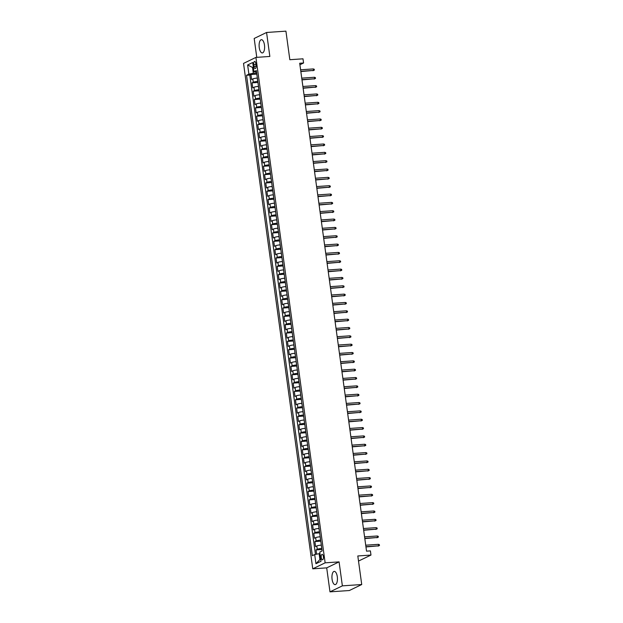 <?xml version="1.0" encoding="UTF-8"?>
<svg xmlns="http://www.w3.org/2000/svg" width="623" height="623" viewBox="0 0 623 623"><rect width="100%" height="100%" fill="white"/><g stroke="black" fill="none" stroke-linecap="round" stroke-linejoin="round"><path stroke-width="0.93" d="M337.3 576.742A6.643 2.726 -93.9 0 0 334.24 571.384A6.643 2.726 -93.9 0 0 332.082 579.273A6.643 2.726 -93.9 0 0 335.143 584.631A6.643 2.726 -93.9 0 0 337.3 576.742M264.471 45.051A6.643 2.726 -93.9 0 0 261.403 39.693A6.643 2.726 -93.9 0 0 259.246 47.582A6.643 2.726 -93.9 0 0 262.314 52.939A6.643 2.726 -93.9 0 0 264.471 45.051M323.392 556.565A2.726 1.121 -93.9 0 0 322.138 554.361A2.726 1.121 -93.9 0 0 321.25 557.601A2.726 1.121 -93.9 0 0 322.512 559.797A2.726 1.121 -93.9 0 0 323.392 556.565M358.513 561.066L370.973 555.062L370.405 550.896L366.534 551.16L299.702 63.25L303.572 62.985L302.996 58.811L289.835 59.715L285.926 31.15L266.566 32.474L254.184 38.47L256.769 57.347M329.988 591.85L349.339 590.526L361.729 584.53L342.37 585.854L339.083 561.876L325.144 562.834L312.762 568.822L326.701 567.872L329.988 591.85L342.37 585.854M325.144 562.834L255.913 57.409L243.531 63.406L312.762 568.822M257.346 78.062L257.26 78.07A3.403 0.506 172.2 0 0 252.829 78.926L251.606 79.518L250.921 74.519L256.808 74.114M257.805 81.403L257.72 81.403A3.403 0.506 172.2 0 0 253.281 82.267L252.058 82.859L257.945 82.454M252.058 82.859L252.751 87.859L253.966 87.267A3.403 0.506 172.2 0 1 258.405 86.41L258.49 86.402M259.635 94.743L259.55 94.751A3.403 0.506 172.2 0 0 255.111 95.607L253.888 96.199L253.203 91.199L259.09 90.794M260.772 103.083L260.687 103.091A3.403 0.506 172.2 0 0 256.255 103.948L255.033 104.539L254.348 99.54L260.235 99.135M261.917 111.424L261.831 111.431A3.403 0.506 172.2 0 0 257.4 112.288L256.178 112.88L255.492 107.88L261.38 107.475M263.062 119.764L262.976 119.772A3.403 0.506 172.2 0 0 258.537 120.628L257.315 121.22L256.629 116.221L262.517 115.816M264.199 128.104L264.121 128.112A3.403 0.506 172.2 0 0 259.682 128.969L258.459 129.561L257.774 124.561L263.661 124.156M265.343 136.445L265.258 136.453A3.403 0.506 172.2 0 0 260.827 137.309L259.604 137.901L258.919 132.901L264.806 132.497M266.488 144.785L266.403 144.793A3.403 0.506 172.2 0 0 261.964 145.65L260.741 146.241L260.056 141.242L265.943 140.837M267.633 153.126L267.547 153.133A3.403 0.506 172.2 0 0 263.108 153.99L261.886 154.582L261.201 149.582L267.088 149.177M268.77 161.466L268.684 161.474A3.403 0.506 172.2 0 0 264.253 162.33L263.031 162.922L262.345 157.923L268.233 157.518M269.915 169.806L269.829 169.814A3.403 0.506 172.2 0 0 265.39 170.671L264.175 171.263L263.49 166.263L269.377 165.858M271.06 178.147L270.974 178.155A3.403 0.506 172.2 0 0 266.535 179.011L265.312 179.603L264.627 174.604L270.514 174.199M272.196 186.487L272.119 186.495A3.403 0.506 172.2 0 0 267.68 187.352L266.457 187.944L265.772 182.944L271.659 182.539M273.341 194.828L273.256 194.835A3.403 0.506 172.2 0 0 268.825 195.692L267.602 196.284L266.917 191.284L272.804 190.879M274.486 203.168L274.4 203.176A3.403 0.506 172.2 0 0 269.961 204.033L268.739 204.624L268.054 199.625L273.941 199.22M275.631 211.509L275.545 211.516A3.403 0.506 172.2 0 0 271.106 212.373L269.884 212.965L269.198 207.965L275.086 207.56M276.768 219.849L276.682 219.857A3.403 0.506 172.2 0 0 272.251 220.713L271.028 221.305L270.343 216.306L276.23 215.901M277.913 228.189L277.827 228.197A3.403 0.506 172.2 0 0 273.388 229.054L272.173 229.646L271.488 224.646L277.367 224.241M279.057 236.53L278.972 236.538A3.403 0.506 172.2 0 0 274.533 237.394L273.31 237.986L272.625 232.979L278.512 232.581M280.194 244.87L280.109 244.878A3.403 0.506 172.2 0 0 275.678 245.735L274.455 246.326L273.77 241.319L279.657 240.922M281.339 253.211L281.253 253.218A3.403 0.506 172.2 0 0 276.822 254.075L275.6 254.667L274.914 249.659L280.802 249.262M282.484 261.551L282.398 261.559A3.403 0.506 172.2 0 0 277.959 262.415L276.737 263.007L276.051 258L281.939 257.603M283.621 269.891L283.543 269.899A3.403 0.506 172.2 0 0 279.104 270.756L277.881 271.348L277.196 266.34L283.083 265.943M284.766 278.232L284.68 278.24A3.403 0.506 172.2 0 0 280.249 279.096L279.026 279.688L278.341 274.681L284.228 274.284M285.91 286.572L285.825 286.58A3.403 0.506 172.2 0 0 281.386 287.437L280.163 288.028L279.478 283.021L285.365 282.624M287.055 294.913L286.969 294.92A3.403 0.506 172.2 0 0 282.531 295.777L281.308 296.369L280.623 291.362L286.51 290.964M288.192 303.253L288.106 303.261A3.403 0.506 172.2 0 0 283.675 304.117L282.453 304.709L281.767 299.702L287.655 299.305M289.337 311.593L289.251 311.601A3.403 0.506 172.2 0 0 284.812 312.458L283.597 313.05L282.912 308.042L288.799 307.645M290.482 319.934L290.396 319.942A3.403 0.506 172.2 0 0 285.957 320.798L284.734 321.39L284.049 316.383L289.936 315.986M291.619 328.274L291.541 328.274A3.403 0.506 172.2 0 0 287.102 329.139L285.879 329.731L285.194 324.723L291.081 324.326M292.763 336.615L292.678 336.615A3.403 0.506 172.2 0 0 288.247 337.479L287.024 338.071L286.339 333.064L292.226 332.666M293.908 344.955L293.822 344.955A3.403 0.506 172.2 0 0 289.384 345.82L288.161 346.411L287.476 341.404L293.363 341.007M295.053 353.296L294.967 353.296A3.403 0.506 172.2 0 0 290.528 354.16L289.306 354.752L288.62 349.744L294.508 349.347M296.19 361.636L296.104 361.636A3.403 0.506 172.2 0 0 291.673 362.5L290.45 363.092L289.765 358.085L295.652 357.688M297.335 369.976L297.249 369.976A3.403 0.506 172.2 0 0 292.81 370.841L291.595 371.433L290.91 366.425L296.789 366.02M298.479 378.317L298.394 378.317A3.403 0.506 172.2 0 0 293.955 379.181L292.732 379.773L292.047 374.766L297.934 374.361M299.616 386.657L299.531 386.657A3.403 0.506 172.2 0 0 295.1 387.522L293.877 388.113L293.192 383.106L299.079 382.701M300.761 394.998L300.675 394.998A3.403 0.506 172.2 0 0 296.244 395.862L295.022 396.454L294.336 391.446L300.224 391.042M301.906 403.338L301.82 403.338A3.403 0.506 172.2 0 0 297.381 404.202L296.159 404.794L295.473 399.787L301.361 399.382M303.043 411.678L302.965 411.678A3.403 0.506 172.2 0 0 298.526 412.543L297.303 413.135L296.618 408.127L302.505 407.722M304.188 420.019L304.102 420.019A3.403 0.506 172.2 0 0 299.671 420.883L298.448 421.475L297.763 416.468L303.65 416.063M305.332 428.359L305.247 428.359A3.403 0.506 172.2 0 0 300.808 429.224L299.585 429.815L298.9 424.808L304.787 424.403M306.477 436.7L306.391 436.7A3.403 0.506 172.2 0 0 301.953 437.564L300.73 438.156L300.045 433.149L305.932 432.744M307.614 445.04L307.528 445.04A3.403 0.506 172.2 0 0 303.097 445.904L301.875 446.496L301.189 441.489L307.077 441.084M308.759 453.38L308.673 453.38A3.403 0.506 172.2 0 0 304.234 454.245L303.019 454.837L302.334 449.829L308.221 449.424M309.904 461.721L309.818 461.721A3.403 0.506 172.2 0 0 305.379 462.585L304.156 463.177L303.471 458.17L309.358 457.765M311.041 470.054L310.963 470.061A3.403 0.506 172.2 0 0 306.524 470.926L305.301 471.518L304.616 466.51L310.503 466.105M312.185 478.394L312.1 478.402A3.403 0.506 172.2 0 0 307.669 479.266L306.446 479.858L305.761 474.851L311.648 474.446M313.33 486.734L313.244 486.742A3.403 0.506 172.2 0 0 308.806 487.607L307.583 488.198L306.898 483.191L312.785 482.786M314.475 495.075L314.389 495.083A3.403 0.506 172.2 0 0 309.95 495.947L308.728 496.539L308.042 491.531L313.93 491.126M315.612 503.415L315.526 503.423A3.403 0.506 172.2 0 0 311.095 504.287L309.872 504.879L309.187 499.872L315.074 499.467M316.757 511.756L316.671 511.763A3.403 0.506 172.2 0 0 312.232 512.628L311.017 513.22L310.332 508.212L316.219 507.807M317.901 520.096L317.816 520.104A3.403 0.506 172.2 0 0 313.377 520.968L312.154 521.56L311.469 516.553L317.356 516.148M319.038 528.436L318.953 528.444A3.403 0.506 172.2 0 0 314.522 529.309L313.299 529.9L312.614 524.893L318.501 524.488M320.183 536.777L320.097 536.785A3.403 0.506 172.2 0 0 315.666 537.649L314.444 538.241L313.758 533.233L319.646 532.829M321.328 545.117L321.242 545.125A3.403 0.506 172.2 0 0 316.803 545.989L315.581 546.581L314.895 541.574L320.783 541.169M253.756 64.59L254.005 66.427A2.64 1.082 -93.9 0 0 255.22 68.553A2.64 1.082 -93.9 0 0 256.076 65.423L255.827 63.585A2.64 1.082 -93.9 0 0 254.612 61.451A2.64 1.082 -93.9 0 0 253.756 64.59L255.944 64.442M253.39 67.393L252.525 67.448L253.327 73.288L248.889 74.145L246.544 75.282L312.357 555.685L314.693 554.548L315.954 563.722L321.04 561.261L319.786 552.087L322.122 550.95L256.318 70.547L253.974 71.684L256.528 72.066M248.889 74.145L247.635 64.971L252.72 62.51L253.974 71.684M321.78 548.458L321.242 545.125M320.643 540.118L320.097 536.785M319.498 531.777L318.953 528.444M318.353 523.437L317.816 520.104M317.216 515.096L316.671 511.763M316.071 506.756L315.526 503.423M314.926 498.416L314.389 495.083M313.79 490.075L313.244 486.742M312.645 481.735L312.1 478.402M311.5 473.394L310.963 470.061M310.355 465.054L309.818 461.721M309.218 456.714L308.673 453.38M308.074 448.373L307.528 445.04M306.929 440.033L306.391 436.7M305.792 431.692L305.247 428.359M304.647 423.352L304.102 420.019M303.502 415.011L302.965 411.678M302.357 406.671L301.82 403.338M301.221 398.331L300.675 394.998M300.076 389.99L299.531 386.657M298.931 381.65L298.394 378.317M297.794 373.309L297.249 369.976M296.649 364.969L296.104 361.636M295.504 356.629L294.967 353.296M294.368 348.288L293.822 344.955M293.223 339.948L292.678 336.615M292.078 331.607L291.541 328.274M290.933 323.267L290.396 319.942M289.796 314.926L289.251 311.601M288.651 306.586L288.106 303.261M287.507 298.246L286.969 294.92M286.37 289.905L285.825 286.58M285.225 281.565L284.68 278.24M284.08 273.224L283.543 269.899M282.935 264.884L282.398 261.559M281.798 256.544L281.253 253.218M280.654 248.203L280.109 244.878M279.509 239.863L278.972 236.538M278.372 231.522L277.827 228.197M277.227 223.182L276.682 219.857M276.082 214.842L275.545 211.516M274.945 206.501L274.4 203.176M273.801 198.161L273.256 194.835M272.656 189.82L272.119 186.495M271.511 181.48L270.974 178.155M270.374 173.139L269.829 169.814M269.229 164.799L268.684 161.474M268.085 156.459L267.547 153.133M266.948 148.118L266.403 144.793M265.803 139.778L265.258 136.453M264.658 131.445L264.121 128.112M263.513 123.105L262.976 119.772M262.376 114.764L261.831 111.431M261.232 106.424L260.687 103.091M260.087 98.084L259.55 94.751M258.95 89.743L258.405 86.41M250.921 74.519L249.8 75.056L315.456 554.4M321.702 548.466A3.403 0.506 -7.8 0 0 317.263 549.322L316.04 549.914L316.624 554.174M314.895 541.574L316.118 540.982A3.403 0.506 -7.8 0 1 320.557 540.125M313.758 533.233L314.981 532.642A3.403 0.506 -7.8 0 1 319.412 531.785M312.614 524.893L313.836 524.301A3.403 0.506 -7.8 0 1 318.267 523.445M311.469 516.553L312.691 515.961A3.403 0.506 -7.8 0 1 317.13 515.104M310.332 508.212L311.547 507.62A3.403 0.506 -7.8 0 1 315.986 506.764M309.187 499.872L310.41 499.28A3.403 0.506 -7.8 0 1 314.841 498.423M308.042 491.531L309.265 490.94A3.403 0.506 -7.8 0 1 313.704 490.083M306.898 483.191L308.12 482.599A3.403 0.506 -7.8 0 1 312.559 481.743M305.761 474.851L306.983 474.259A3.403 0.506 -7.8 0 1 311.414 473.402M304.616 466.51L305.838 465.918A3.403 0.506 -7.8 0 1 310.277 465.062M303.471 458.17L304.694 457.578A3.403 0.506 -7.8 0 1 309.133 456.721M302.334 449.829L303.549 449.238A3.403 0.506 -7.8 0 1 307.988 448.381M301.189 441.489L302.412 440.897A3.403 0.506 -7.8 0 1 306.843 440.04M300.045 433.149L301.267 432.557A3.403 0.506 -7.8 0 1 305.706 431.7M298.9 424.808L300.122 424.216A3.403 0.506 -7.8 0 1 304.561 423.36M297.763 416.468L298.985 415.876A3.403 0.506 -7.8 0 1 303.417 415.019M296.618 408.127L297.841 407.535A3.403 0.506 -7.8 0 1 302.28 406.679M295.473 399.787L296.696 399.195A3.403 0.506 -7.8 0 1 301.135 398.338M294.336 391.446L295.559 390.855A3.403 0.506 -7.8 0 1 299.99 389.998M293.192 383.106L294.414 382.514A3.403 0.506 -7.8 0 1 298.845 381.658M292.047 374.766L293.269 374.174A3.403 0.506 -7.8 0 1 297.708 373.317M290.91 366.425L292.125 365.833A3.403 0.506 -7.8 0 1 296.564 364.977M289.765 358.085L290.988 357.493A3.403 0.506 -7.8 0 1 295.419 356.636M288.62 349.744L289.843 349.153A3.403 0.506 -7.8 0 1 294.282 348.296M287.476 341.404L288.698 340.812A3.403 0.506 -7.8 0 1 293.137 339.956M286.339 333.064L287.561 332.472A3.403 0.506 -7.8 0 1 291.992 331.615M285.194 324.723L286.416 324.131A3.403 0.506 -7.8 0 1 290.848 323.275M284.049 316.383L285.272 315.791A3.403 0.506 -7.8 0 1 289.711 314.934M282.912 308.042L284.127 307.451A3.403 0.506 -7.8 0 1 288.566 306.594M281.767 299.702L282.99 299.11A3.403 0.506 -7.8 0 1 287.421 298.253M280.623 291.362L281.845 290.77A3.403 0.506 -7.8 0 1 286.284 289.913M279.478 283.021L280.7 282.429A3.403 0.506 -7.8 0 1 285.139 281.573M278.341 274.681L279.563 274.089A3.403 0.506 -7.8 0 1 283.995 273.232M277.196 266.34L278.419 265.748A3.403 0.506 -7.8 0 1 282.858 264.892M276.051 258L277.274 257.408A3.403 0.506 -7.8 0 1 281.713 256.551M274.914 249.659L276.129 249.075A3.403 0.506 -7.8 0 1 280.568 248.211M273.77 241.319L274.992 240.735A3.403 0.506 -7.8 0 1 279.423 239.871M272.625 232.979L273.847 232.395A3.403 0.506 -7.8 0 1 278.286 231.53M271.488 224.646L272.703 224.054A3.403 0.506 -7.8 0 1 277.142 223.19M270.343 216.306L271.566 215.714A3.403 0.506 -7.8 0 1 275.997 214.849M269.198 207.965L270.421 207.373A3.403 0.506 -7.8 0 1 274.86 206.509M268.054 199.625L269.276 199.033A3.403 0.506 -7.8 0 1 273.715 198.169M266.917 191.284L268.139 190.693A3.403 0.506 -7.8 0 1 272.57 189.828M265.772 182.944L266.994 182.352A3.403 0.506 -7.8 0 1 271.426 181.488M264.627 174.604L265.85 174.012A3.403 0.506 -7.8 0 1 270.289 173.147M263.49 166.263L264.705 165.671A3.403 0.506 -7.8 0 1 269.144 164.807M262.345 157.923L263.568 157.331A3.403 0.506 -7.8 0 1 267.999 156.466M261.201 149.582L262.423 148.99A3.403 0.506 -7.8 0 1 266.862 148.126M260.056 141.242L261.278 140.65A3.403 0.506 -7.8 0 1 265.717 139.786M258.919 132.901L260.141 132.31A3.403 0.506 -7.8 0 1 264.573 131.445M257.774 124.561L258.997 123.969A3.403 0.506 -7.8 0 1 263.436 123.105M256.629 116.221L257.852 115.629A3.403 0.506 -7.8 0 1 262.291 114.764M255.492 107.88L256.707 107.288A3.403 0.506 -7.8 0 1 261.146 106.424M254.348 99.54L255.57 98.948A3.403 0.506 -7.8 0 1 260.001 98.084M253.203 91.199L254.425 90.608A3.403 0.506 -7.8 0 1 258.864 89.743M256.66 73.062L253.327 73.288M370.973 555.062L357.812 555.965L361.729 584.53M255.913 57.409L269.845 56.452L266.566 32.474M299.904 64.761L303.572 62.985M253.343 67.05L252.525 67.448L247.635 64.971M319.996 553.629L319.132 553.691L319.934 559.524L320.744 559.135M249.8 75.056L246.544 75.282M316.04 549.914L321.927 549.509M314.693 554.548L319.132 553.691M315.954 563.722L319.934 559.524M339.083 561.876L326.701 567.872M300.839 71.552L313.525 70.43L300.8 71.302M313.322 68.927L314.241 69.262L314.35 70.095L313.525 70.43L313.322 68.927L300.598 69.799M314.35 70.095L312.925 70.726M301.976 79.892L314.67 78.771L301.945 79.643M314.459 77.268L315.378 77.602L315.495 78.436L314.67 78.771L314.459 77.268L301.742 78.14M315.495 78.436L314.062 79.066M303.121 88.232L315.806 87.111L303.089 87.983M315.604 85.608L316.523 85.943L316.64 86.776L315.806 87.111L315.604 85.608L302.879 86.48M316.64 86.776L315.207 87.407M304.265 96.573L316.951 95.451L304.226 96.324M316.749 93.948L317.668 94.283L317.777 95.117L316.951 95.451L316.749 93.948L304.024 94.821M317.777 95.117L316.352 95.747M305.402 104.913L318.096 103.792L305.371 104.664M317.886 102.289L318.805 102.624L318.921 103.457L318.096 103.792L317.886 102.289L305.169 103.161M318.921 103.457L317.489 104.088M306.547 113.254L319.241 112.132L306.516 113.004M319.031 110.629L319.949 110.964L320.066 111.797L319.241 112.132L319.031 110.629L306.306 111.501M320.066 111.797L318.633 112.428M307.692 121.594L320.378 120.473L307.653 121.345M320.175 118.97L321.094 119.305L321.203 120.138L320.378 120.473L320.175 118.97L307.451 119.842M321.203 120.138L319.778 120.769M308.837 129.934L321.523 128.813L308.798 129.685M321.32 127.31L322.231 127.645L322.348 128.478L321.523 128.813L321.32 127.31L308.595 128.182M322.348 128.478L320.923 129.109M309.974 138.275L322.667 137.153L309.942 138.026M322.457 135.65L323.376 135.985L323.493 136.819L322.667 137.153L322.457 135.65L309.74 136.523M323.493 136.819L322.06 137.449M311.118 146.615L323.804 145.494L311.087 146.366M323.602 143.991L324.521 144.326L324.638 145.159L323.804 145.494L323.602 143.991L310.877 144.863M324.638 145.159L323.205 145.79M312.263 154.956L324.949 153.834L312.224 154.706M324.747 152.331L325.665 152.666L325.774 153.499L324.949 153.834L324.747 152.331L312.022 153.203M325.774 153.499L324.349 154.13M313.4 163.296L326.094 162.175L313.369 163.047M325.884 160.672L326.802 161.007L326.919 161.84L326.094 162.175L325.884 160.672L313.167 161.544M326.919 161.84L325.486 162.471M314.545 171.637L327.231 170.515L314.514 171.387M327.028 169.012L327.947 169.347L328.064 170.18L327.231 170.515L327.028 169.012L314.304 169.884M328.064 170.18L326.631 170.811M315.69 179.977L328.376 178.856L315.651 179.728M328.173 177.353L329.092 177.687L329.201 178.521L328.376 178.856L328.173 177.353L315.448 178.225M329.201 178.521L327.776 179.144M316.834 188.317L329.52 187.196L316.796 188.068M329.31 185.693L330.229 186.028L330.346 186.861L329.52 187.196L329.31 185.693L316.593 186.565M330.346 186.861L328.921 187.484M317.971 196.658L330.665 195.536L317.94 196.409M330.455 194.033L331.374 194.368L331.491 195.201L330.665 195.536L330.455 194.033L317.73 194.906M331.491 195.201L330.058 195.824M319.116 204.998L331.802 203.877L319.085 204.749M331.6 202.374L332.518 202.709L332.627 203.542L331.802 203.877L331.6 202.374L318.875 203.246M332.627 203.542L331.202 204.165M320.261 213.339L332.947 212.217L320.222 213.089M332.744 210.714L333.663 211.049L333.772 211.882L332.947 212.217L332.744 210.714L320.02 211.586M333.772 211.882L332.347 212.505M321.398 221.679L334.092 220.558L321.367 221.43M333.881 219.055L334.8 219.389L334.917 220.223L334.092 220.558L333.881 219.055L321.164 219.927M334.917 220.223L333.484 220.846M322.543 230.019L335.229 228.898L322.512 229.77M335.026 227.395L335.945 227.722L336.062 228.563L335.229 228.898L335.026 227.395L322.301 228.267M336.062 228.563L334.629 229.186M323.687 238.36L336.373 237.238L323.649 238.111M336.171 235.735L337.09 236.062L337.199 236.904L336.373 237.238L336.171 235.735L323.446 236.608M337.199 236.904L335.774 237.527M324.824 246.7L337.518 245.579L324.793 246.451M337.308 244.076L338.227 244.403L338.344 245.244L337.518 245.579L337.308 244.076L324.591 244.948M338.344 245.244L336.911 245.867M325.969 255.041L338.663 253.919L325.938 254.791M338.453 252.416L339.371 252.743L339.488 253.584L338.663 253.919L338.453 252.416L325.728 253.288M339.488 253.584L338.055 254.207M327.114 263.381L339.8 262.26L327.083 263.132M339.597 260.757L340.516 261.084L340.625 261.925L339.8 262.26L339.597 260.757L326.873 261.629M340.625 261.925L339.2 262.548M328.259 271.721L340.945 270.6L328.22 271.472M340.742 269.097L341.653 269.424L341.77 270.265L340.945 270.6L340.742 269.097L328.017 269.969M341.77 270.265L340.345 270.888M329.396 280.062L342.089 278.94L329.365 279.813M341.879 277.437L342.798 277.765L342.915 278.598L342.089 278.94L341.879 277.437L329.162 278.31M342.915 278.598L341.482 279.229M330.54 288.402L343.226 287.281L330.509 288.153M343.024 285.778L343.943 286.105L344.06 286.938L343.226 287.281L343.024 285.778L330.299 286.65M344.06 286.938L342.627 287.569M331.685 296.743L344.371 295.621L331.646 296.493M344.169 294.118L345.087 294.445L345.197 295.279L344.371 295.621L344.169 294.118L331.444 294.991M345.197 295.279L343.771 295.909M332.822 305.083L345.516 303.962L332.791 304.834M345.306 302.459L346.224 302.786L346.341 303.619L345.516 303.962L345.306 302.459L332.589 303.331M346.341 303.619L344.908 304.25M333.967 313.424L346.653 312.302L333.936 313.174M346.45 310.799L347.369 311.126L347.486 311.959L346.653 312.302L346.45 310.799L333.726 311.671M347.486 311.959L346.053 312.59M335.112 321.756L347.798 320.643L335.073 321.515M347.595 319.14L348.514 319.467L348.623 320.3L347.798 320.643L347.595 319.14L334.87 320.012M348.623 320.3L347.198 320.931M336.256 330.097L348.942 328.983L336.218 329.855M348.732 327.48L349.651 327.807L349.768 328.64L348.942 328.983L348.732 327.48L336.015 328.352M349.768 328.64L348.343 329.271M337.393 338.437L350.087 337.323L337.362 338.196M349.877 335.82L350.796 336.147L350.913 336.981L350.087 337.323L349.877 335.82L337.152 336.693M350.913 336.981L349.48 337.611M338.538 346.777L351.224 345.664L338.507 346.536M351.022 344.161L351.94 344.488L352.057 345.321L351.224 345.664L351.022 344.161L338.297 345.033M352.057 345.321L350.624 345.952M339.683 355.118L352.369 354.004L339.644 354.876M352.166 352.501L353.085 352.828L353.194 353.662L352.369 354.004L352.166 352.501L339.442 353.373M353.194 353.662L351.769 354.292M340.82 363.458L353.514 362.345L340.789 363.217M353.303 360.842L354.222 361.169L354.339 362.002L353.514 362.345L353.303 360.842L340.586 361.714M354.339 362.002L352.906 362.633M341.965 371.799L354.651 370.685L341.934 371.557M354.448 369.182L355.367 369.509L355.484 370.342L354.651 370.685L354.448 369.182L341.723 370.054M355.484 370.342L354.051 370.973M343.109 380.139L355.795 379.025L343.071 379.898M355.593 377.522L356.512 377.85L356.621 378.683L355.795 379.025L355.593 377.522L342.868 378.395M356.621 378.683L355.196 379.314M344.246 388.479L356.94 387.366L344.215 388.238M356.73 385.863L357.649 386.19L357.766 387.023L356.94 387.366L356.73 385.863L344.013 386.735M357.766 387.023L356.333 387.654M345.391 396.82L358.085 395.706L345.36 396.578M357.875 394.203L358.793 394.53L358.91 395.364L358.085 395.706L357.875 394.203L345.15 395.075M358.91 395.364L357.477 395.994M346.536 405.16L359.222 404.047L346.505 404.911M359.019 402.544L359.938 402.871L360.047 403.704L359.222 404.047L359.019 402.544L346.295 403.416M360.047 403.704L358.622 404.335M347.681 413.501L360.367 412.387L347.642 413.251M360.164 410.884L361.075 411.211L361.192 412.044L360.367 412.387L360.164 410.884L347.439 411.756M361.192 412.044L359.767 412.675M348.818 421.841L361.511 420.727L348.787 421.592M361.301 419.224L362.22 419.552L362.337 420.385L361.511 420.727L361.301 419.224L348.584 420.097M362.337 420.385L360.904 421.016M349.962 430.182L362.648 429.068L349.931 429.932M362.446 427.565L363.365 427.892L363.482 428.725L362.648 429.068L362.446 427.565L349.721 428.437M363.482 428.725L362.049 429.356M351.107 438.522L363.793 437.408L351.068 438.273M363.591 435.905L364.51 436.232L364.619 437.066L363.793 437.408L363.591 435.905L350.866 436.778M364.619 437.066L363.193 437.696M352.244 446.862L364.938 445.749L352.213 446.613M364.728 444.246L365.646 444.573L365.763 445.406L364.938 445.749L364.728 444.246L352.011 445.118M365.763 445.406L364.33 446.037M353.389 455.203L366.075 454.089L353.358 454.954M365.872 452.586L366.791 452.913L366.908 453.746L366.075 454.089L365.872 452.586L353.148 453.458M366.908 453.746L365.475 454.377M354.534 463.543L367.22 462.43L354.495 463.294M367.017 460.927L367.936 461.254L368.045 462.087L367.22 462.43L367.017 460.927L354.292 461.799M368.045 462.087L366.62 462.718M355.678 471.884L368.364 470.77L355.64 471.634M368.154 469.267L369.073 469.594L369.19 470.427L368.364 470.77L368.154 469.267L355.437 470.139M369.19 470.427L367.765 471.058M356.815 480.224L369.509 479.11L356.784 479.975M369.299 477.607L370.218 477.934L370.335 478.768L369.509 479.11L369.299 477.607L356.574 478.48M370.335 478.768L368.902 479.399M357.96 488.564L370.646 487.443L357.929 488.315M370.444 485.948L371.363 486.275L371.479 487.108L370.646 487.443L370.444 485.948L357.719 486.82M371.479 487.108L370.046 487.739M359.105 496.905L371.791 495.783L359.066 496.656M371.588 494.288L372.507 494.615L372.616 495.449L371.791 495.783L371.588 494.288L358.864 495.16M372.616 495.449L371.191 496.079M360.242 505.245L372.936 504.124L360.211 504.996M372.725 502.629L373.644 502.956L373.761 503.789L372.936 504.124L372.725 502.629L360.008 503.501M373.761 503.789L372.328 504.42M361.387 513.586L374.073 512.464L361.356 513.336M373.87 510.969L374.789 511.296L374.906 512.129L374.073 512.464L373.87 510.969L361.145 511.841M374.906 512.129L373.473 512.76M362.531 521.926L375.217 520.805L362.493 521.677M375.015 519.309L375.934 519.637L376.043 520.47L375.217 520.805L375.015 519.309L362.29 520.182M376.043 520.47L374.618 521.101M363.668 530.266L376.362 529.145L363.637 530.017M376.152 527.65L377.071 527.977L377.188 528.81L376.362 529.145L376.152 527.65L363.435 528.514M377.188 528.81L375.755 529.441M364.813 538.607L377.507 537.485L364.782 538.358M377.297 535.99L378.216 536.317L378.332 537.151L377.507 537.485L377.297 535.99L364.572 536.855M378.332 537.151L376.899 537.781M365.958 546.947L378.644 545.826L365.927 546.698M378.441 544.331L379.36 544.658L379.469 545.491L378.644 545.826L378.441 544.331L365.717 545.195M379.469 545.491L378.044 546.122M257.72 81.403L257.26 78.07M253.281 82.267L252.829 78.926M317.263 549.322L316.803 545.989M316.118 540.982L315.666 537.649M314.981 532.642L314.522 529.309M313.836 524.301L313.377 520.968M312.691 515.961L312.232 512.628M311.547 507.62L311.095 504.287M310.41 499.28L309.95 495.947M309.265 490.94L308.806 487.607M308.12 482.599L307.669 479.266M306.983 474.259L306.524 470.926M305.838 465.918L305.379 462.585M304.694 457.578L304.234 454.245M303.549 449.238L303.097 445.904M302.412 440.897L301.953 437.564M301.267 432.557L300.808 429.224M300.122 424.216L299.671 420.883M298.985 415.876L298.526 412.543M297.841 407.535L297.381 404.202M296.696 399.195L296.244 395.862M295.559 390.855L295.1 387.522M294.414 382.514L293.955 379.181M293.269 374.174L292.81 370.841M292.125 365.833L291.673 362.5M290.988 357.493L290.528 354.16M289.843 349.153L289.384 345.82M288.698 340.812L288.247 337.479M287.561 332.472L287.102 329.139M286.416 324.131L285.957 320.798M285.272 315.791L284.812 312.458M284.127 307.451L283.675 304.117M282.99 299.11L282.531 295.777M281.845 290.77L281.386 287.437M280.7 282.429L280.249 279.096M279.563 274.089L279.104 270.756M278.419 265.748L277.959 262.415M277.274 257.408L276.822 254.075M276.129 249.075L275.678 245.735M274.992 240.735L274.533 237.394M273.847 232.395L273.388 229.054M272.703 224.054L272.251 220.713M271.566 215.714L271.106 212.373M270.421 207.373L269.961 204.033M269.276 199.033L268.825 195.692M268.139 190.693L267.68 187.352M266.994 182.352L266.535 179.011M265.85 174.012L265.39 170.671M264.705 165.671L264.253 162.33M263.568 157.331L263.108 153.99M262.423 148.99L261.964 145.65M261.278 140.65L260.827 137.309M260.141 132.31L259.682 128.969M258.997 123.969L258.537 120.628M257.852 115.629L257.4 112.288M256.707 107.288L256.255 103.948M255.57 98.948L255.111 95.607M254.425 90.608L253.966 87.267M256.139 66.279L254.005 66.427"/></g></svg>
